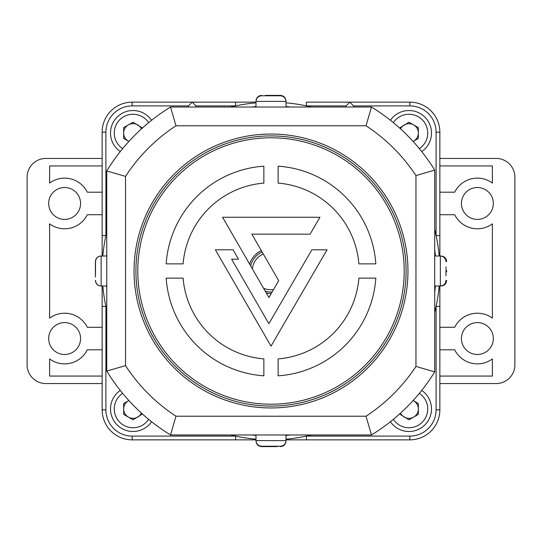 <?xml version="1.0" encoding="UTF-8"?>
<svg xmlns="http://www.w3.org/2000/svg" width="542" height="542" viewBox="0 0 542 542"><rect width="100%" height="100%" fill="white"/><g stroke="black" fill="none" stroke-linecap="round" stroke-linejoin="round"><path stroke-width="0.81" d="M105.9 132.167L102.147 132.167A30.02 30.02 0 0 1 132.167 102.147L192.2 102.147L188.447 105.9L132.167 105.9A26.267 26.267 0 0 0 105.9 132.167L105.9 235.601L102.147 235.601L102.147 255.993L102.147 132.167A30.02 30.02 0 0 1 132.167 102.147L252.267 102.147M306.399 102.147L409.833 102.147A30.02 30.02 0 0 1 439.853 132.167L439.853 255.993L439.853 235.601L439.853 255.993L439.853 235.601L436.1 235.601L436.1 132.167A26.267 26.267 0 0 0 409.833 105.9L353.553 105.9L349.8 102.147L409.833 102.147L349.8 102.147L346.047 105.9L306.399 105.9L306.399 102.147L376.067 102.147M286.007 102.817A168.853 168.853 0 0 1 311.291 107.025A168.853 168.853 0 0 0 286.007 102.817M434.711 229.659A168.853 168.853 0 0 1 439.183 255.993A168.853 168.853 0 0 0 434.711 229.659M439.183 286.007A168.853 168.853 0 0 1 434.711 312.341A168.853 168.853 0 0 0 439.183 286.007M311.291 434.975A168.853 168.853 0 0 1 286.007 439.183A168.853 168.853 0 0 0 311.291 434.975M255.993 439.183A168.853 168.853 0 0 1 230.709 434.975M106.76 310.214A168.853 168.853 0 0 1 102.817 286.007M102.817 255.993A168.853 168.853 0 0 1 106.76 231.786M195.953 107.025L195.953 105.9L235.601 105.9A168.853 168.853 0 0 0 230.709 107.025A168.853 168.853 0 0 1 255.993 102.817A168.853 168.853 0 0 0 235.601 105.9L235.601 102.147L255.993 102.147M346.047 107.025L346.047 105.9M102.147 306.399L102.147 286.007L102.147 306.399L102.147 286.007L102.147 306.399L105.9 306.399L105.9 409.833A26.267 26.267 0 0 0 132.167 436.1L235.601 436.1L235.601 439.853L132.167 439.853A30.02 30.02 0 0 1 102.147 409.833L102.147 306.399M255.993 439.853L235.601 439.853L255.993 439.853M306.399 439.853L286.007 439.853L306.399 439.853L306.399 436.1L409.833 436.1A26.267 26.267 0 0 0 436.1 409.833L436.1 306.399L439.853 306.399L439.853 409.833A30.02 30.02 0 0 1 409.833 439.853L306.399 439.853M439.853 286.007L439.853 306.399L439.853 286.007M353.553 107.025L353.553 105.9M195.953 105.9L192.2 102.147L229.822 102.147M188.447 107.025L188.447 105.9M265.282 291.223A21.016 21.016 0 0 0 272.125 291.982M262.111 251.955A21.016 21.016 0 0 0 250.628 265.837M252.362 268.839A18.76 18.76 0 0 1 263.243 253.92M273.514 289.591A18.76 18.76 0 0 1 263.548 288.222M80.568 203.46A15.948 15.948 0 0 1 64.62 219.408A15.948 15.948 0 0 1 48.678 203.46A15.948 15.948 0 0 1 64.62 187.512A15.948 15.948 0 0 1 80.568 203.46M80.568 338.54A15.948 15.948 0 0 1 64.62 354.488A15.948 15.948 0 0 1 48.678 338.54A15.948 15.948 0 0 1 64.62 322.592A15.948 15.948 0 0 1 80.568 338.54M493.322 203.46A15.948 15.948 0 0 1 477.38 219.408A15.948 15.948 0 0 1 461.432 203.46A15.948 15.948 0 0 1 477.38 187.512A15.948 15.948 0 0 1 493.322 203.46M493.322 338.54A15.948 15.948 0 0 1 477.38 354.488A15.948 15.948 0 0 1 461.432 338.54A15.948 15.948 0 0 1 477.38 322.592A15.948 15.948 0 0 1 493.322 338.54M102.147 376.067L49.613 376.067L49.613 358.946A25.325 25.325 0 0 0 87.309 349.8L102.147 349.8M102.147 214.713L87.309 214.713A25.325 25.325 0 0 1 49.613 223.86L49.613 318.14A25.325 25.325 0 0 1 87.309 327.287L102.147 327.287M102.147 165.933L49.613 165.933L49.613 183.054A25.325 25.325 0 0 1 87.309 192.2L102.147 192.2M439.853 376.067L492.387 376.067L492.387 358.946A25.325 25.325 0 0 1 454.691 349.8L439.853 349.8M439.853 327.287L454.691 327.287A25.325 25.325 0 0 1 492.387 318.14L492.387 223.86A25.325 25.325 0 0 1 454.691 214.713L439.853 214.713M439.853 165.933L492.387 165.933L492.387 183.054A25.325 25.325 0 0 0 454.691 192.2L439.853 192.2M436.1 409.833L439.853 409.833A30.02 30.02 0 0 1 409.833 439.853A30.02 30.02 0 0 0 439.853 409.833L439.853 383.567L496.14 383.567A18.76 18.76 0 0 0 514.9 364.807L514.9 177.193A18.76 18.76 0 0 0 496.14 158.433L439.853 158.433M376.067 439.853L409.833 439.853L409.833 436.1M132.167 436.1L132.167 439.853A30.02 30.02 0 0 1 102.147 409.833L102.147 383.567L45.86 383.567A18.76 18.76 0 0 1 27.1 364.807L27.1 177.193A18.76 18.76 0 0 1 45.86 158.433L102.147 158.433M132.173 439.853L165.933 439.853M201.488 102.147L192.2 102.147M141.442 413.119A9.383 9.383 0 0 1 123.651 408.973A9.383 9.383 0 0 1 128.881 400.558M122.634 393.35A18.76 18.76 0 0 0 127.6 426.927A18.76 18.76 0 0 0 148.65 419.366M128.867 400.538L123.651 403.553L123.651 414.386L133.027 419.799L142.41 413.993M151.577 421.73A22.513 22.513 0 0 1 111.53 415.653A22.513 22.513 0 0 1 120.27 390.423M421.73 390.423A22.513 22.513 0 0 1 408.973 431.486A22.513 22.513 0 0 1 390.423 421.73M413.119 400.558A9.383 9.383 0 0 1 411.1 418.106A9.383 9.383 0 0 1 400.558 413.119M393.35 419.366A18.76 18.76 0 0 0 427.733 408.973A18.76 18.76 0 0 0 419.366 393.35M399.589 413.993L408.973 419.799L418.349 414.386L418.349 403.553L413.133 400.538M390.423 120.27A22.513 22.513 0 0 1 430.47 126.347A22.513 22.513 0 0 1 421.73 151.577M400.558 128.881A9.383 9.383 0 0 1 418.349 133.027A9.383 9.383 0 0 1 413.119 141.442M419.366 148.65A18.76 18.76 0 0 0 414.4 115.073A18.76 18.76 0 0 0 393.35 122.634M413.133 141.462L418.349 138.447L418.349 127.614L408.973 122.201L399.589 128.007M120.27 151.577A22.513 22.513 0 0 1 133.027 110.514A22.513 22.513 0 0 1 151.577 120.27M128.881 141.442A9.383 9.383 0 0 1 130.9 123.894A9.383 9.383 0 0 1 141.442 128.881M148.65 122.634A18.76 18.76 0 0 0 114.267 133.027A18.76 18.76 0 0 0 122.634 148.65M142.41 128.007L133.027 122.201L123.651 127.614L123.651 138.447L128.867 141.462M261.359 250.655A22.513 22.513 0 0 0 249.591 264.035M266.325 293.026A22.513 22.513 0 0 0 271.237 293.513M271 135.92A135.08 135.08 0 0 0 135.92 271A135.08 135.08 0 0 0 271 406.08A135.08 135.08 0 0 0 406.08 271A135.08 135.08 0 0 0 271 135.92M175.974 125.785A173.542 173.542 0 0 0 125.527 176.374L125.527 365.626A173.542 173.542 0 0 0 175.974 416.215L170.534 434.975A192.308 192.308 0 0 1 106.76 371.04L106.76 170.96A192.308 192.308 0 0 1 170.534 107.025L371.466 107.025L366.026 125.785L175.974 125.785L170.534 107.025M434.711 371.893L415.951 366.426L415.951 175.574L434.711 170.107A192.308 192.308 0 0 0 371.466 107.025A192.308 192.308 0 0 1 434.711 170.107L434.711 371.893A192.308 192.308 0 0 1 371.466 434.975L170.534 434.975M371.466 434.975L366.026 416.215A173.542 173.542 0 0 0 415.951 366.426M125.527 176.374L106.76 170.96M125.527 365.626L106.76 371.04M311.853 249.815L327.05 249.815L271 346.148L215.377 249.815L233.053 249.815L238.466 259.191L231.63 259.191L268.866 323.696L311.853 249.815M375.823 263.873L358.892 263.873A88.177 88.177 0 0 0 278.127 183.108L278.127 166.177A105.067 105.067 0 0 1 375.823 263.873M263.873 183.108A88.177 88.177 0 0 0 183.108 263.873L166.177 263.873A105.067 105.067 0 0 1 263.873 166.177L263.873 183.108M183.108 278.127A88.177 88.177 0 0 0 263.873 358.892L263.873 375.823A105.067 105.067 0 0 1 166.177 278.127L183.108 278.127M278.127 358.892A88.177 88.177 0 0 0 358.892 278.127L375.823 278.127A105.067 105.067 0 0 1 278.127 375.823L278.127 358.892M268.913 297.504L222.579 217.261L319.936 217.261L310.112 234.144L251.827 234.144L278.696 280.681L268.913 297.504M95.507 273.812L95.507 261.617C95.839 258.202 97.716 256.325 101.137 255.993L101.022 255.993C97.601 256.325 95.724 258.202 95.392 261.617L95.392 264.936M286.007 434.975L286.007 440.605C285.675 444.02 283.798 445.897 280.383 446.235L261.617 446.235C258.202 445.897 256.325 444.02 255.993 440.605L255.993 440.978C256.325 444.399 258.202 446.276 261.617 446.608L270.248 446.608M265.37 446.235L268.188 446.235M445.971 270.546L445.971 275.749M445.971 266.874L445.971 269.476M255.993 107.025L255.993 101.395C256.325 97.98 258.202 96.103 261.617 95.765L280.383 95.765C283.798 96.103 285.675 97.98 286.007 101.395L286.007 101.022C285.675 97.601 283.798 95.724 280.383 95.392L276.644 95.392M268.188 95.765L271 95.765L268.188 95.765M277.247 446.608L261.617 446.608M286.007 435.348L285.661 435.348M446.608 270.248L446.608 271.799M265.356 95.392L280.383 95.392M268.175 95.392L273.839 95.392M95.392 277.064L95.392 261.617M286.007 435.416A165.1 165.1 0 0 0 290.248 434.975M434.711 292.362A165.1 165.1 0 0 0 435.416 286.007M435.416 255.993A165.1 165.1 0 0 0 434.711 249.638M290.248 107.025A165.1 165.1 0 0 0 286.007 106.584M255.993 106.584A165.1 165.1 0 0 0 251.752 107.025M106.76 254.13A165.1 165.1 0 0 0 106.584 255.993M106.584 286.007A165.1 165.1 0 0 0 106.76 287.87M251.752 434.975A165.1 165.1 0 0 0 255.993 435.416M105.9 409.833L102.147 409.833M409.833 105.9L409.833 102.147M436.1 132.167L439.853 132.167M132.167 102.147L132.167 105.9M271 407.957A136.957 136.957 0 0 1 134.043 271A136.957 136.957 0 0 1 271 134.043A136.957 136.957 0 0 1 407.957 271A136.957 136.957 0 0 1 271 407.957M271 404.21A133.21 133.21 0 0 0 404.21 271A133.21 133.21 0 0 0 271 137.79A133.21 133.21 0 0 0 137.79 271A133.21 133.21 0 0 0 271 404.21M175.974 416.215L366.026 416.215M415.951 175.574A173.542 173.542 0 0 0 366.026 125.785M106.76 286.007L101.137 286.007L101.137 255.993L106.76 255.993M280.383 446.608C283.798 446.276 285.675 444.399 286.007 440.978L286.007 440.605L255.993 440.605L255.993 434.975M434.711 255.993L440.341 255.993L440.341 286.007C443.762 285.675 445.639 283.798 445.971 280.383M261.617 95.392C258.202 95.724 256.325 97.601 255.993 101.022L255.993 101.395L286.007 101.395L286.007 107.025M445.971 261.617C445.639 258.202 443.762 256.325 440.341 255.993L440.978 256.027M440.978 285.973L440.978 286.007C444.399 285.675 446.276 283.798 446.608 280.383M95.507 280.383C95.839 283.798 97.716 285.675 101.137 286.007L101.022 286.007C97.601 285.675 95.724 283.798 95.392 280.383M434.711 286.007L440.978 286.007M440.978 255.993C444.399 256.325 446.276 258.202 446.608 261.617"/></g></svg>
